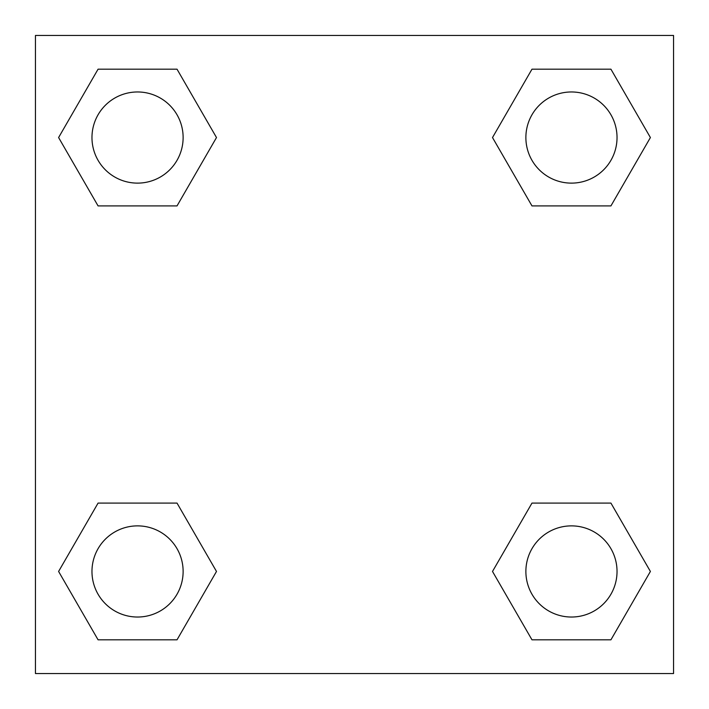<?xml version="1.0" encoding="UTF-8"?>
<svg xmlns="http://www.w3.org/2000/svg" width="709" height="709" viewBox="0 0 709 709"><rect width="100%" height="100%" fill="white"/><g stroke="black" fill="none" stroke-linecap="round" stroke-linejoin="round"><path stroke-width="1.06" d="M35.45 35.45L673.55 35.45L673.55 673.55L35.45 673.55L35.45 35.45M98.072 503.089L177.02 503.089L216.493 571.454L177.02 639.819L98.072 639.819L58.599 571.454L98.072 503.089L177.02 503.089L98.072 503.089M531.98 69.181L610.928 69.181L650.401 137.546L610.928 205.911L531.98 205.911L492.507 137.546L531.98 69.181L610.928 69.181L531.98 69.181M98.072 69.181L177.02 69.181L216.493 137.546L177.02 205.911L98.072 205.911L58.599 137.546L98.072 69.181L177.02 69.181L98.072 69.181M531.98 503.089L610.928 503.089L650.401 571.454L610.928 639.819L531.98 639.819L492.507 571.454L531.98 503.089L610.928 503.089L531.98 503.089M610.928 639.819L531.98 639.819L610.928 639.819M617.034 571.454A45.58 45.58 0 0 0 548.669 531.98A45.58 45.58 0 0 0 548.669 610.928A45.58 45.58 0 0 0 617.034 571.454M177.02 639.819L98.072 639.819L177.02 639.819M183.126 571.454A45.58 45.58 0 0 0 114.761 531.98A45.58 45.58 0 0 0 114.761 610.928A45.58 45.58 0 0 0 183.126 571.454M610.928 205.911L531.98 205.911L610.928 205.911M617.034 137.546A45.58 45.58 0 0 0 548.669 98.072A45.58 45.58 0 0 0 548.669 177.02A45.58 45.58 0 0 0 617.034 137.546M177.02 205.911L98.072 205.911L177.02 205.911M183.126 137.546A45.58 45.58 0 0 0 114.761 98.072A45.58 45.58 0 0 0 114.761 177.02A45.58 45.58 0 0 0 183.126 137.546"/></g></svg>
